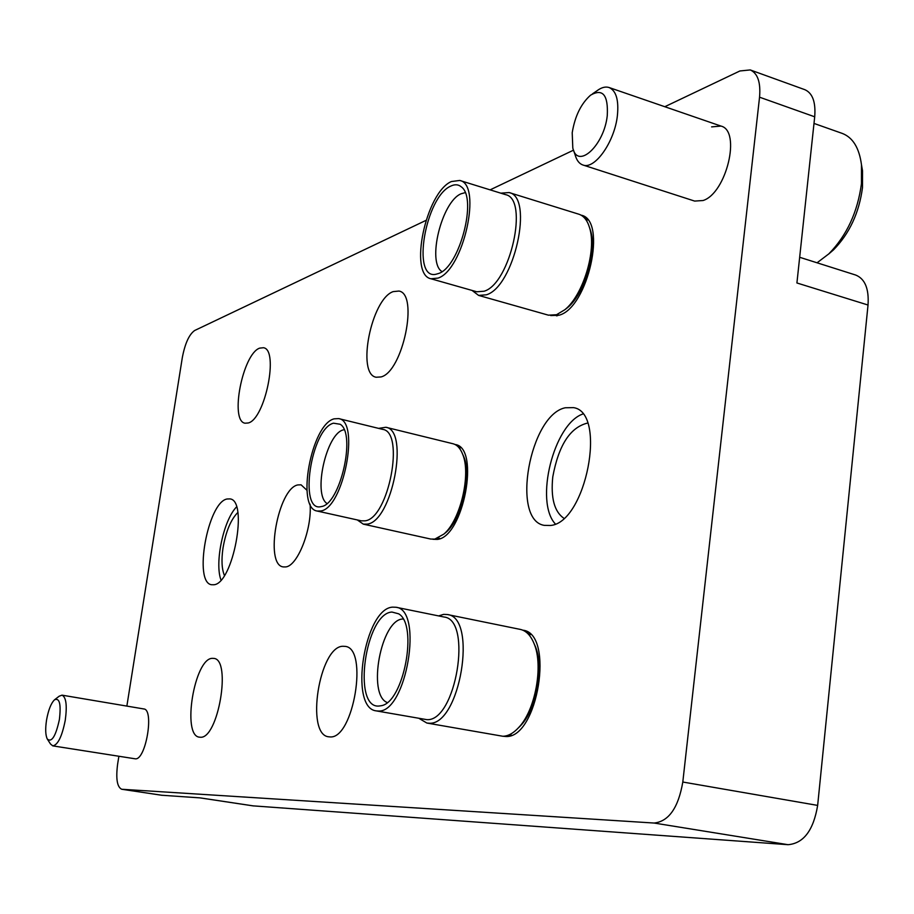 <?xml version="1.0" encoding="UTF-8"?>
<svg xmlns="http://www.w3.org/2000/svg" width="914" height="914" viewBox="0 0 914 914"><rect width="100%" height="100%" fill="white"/><g stroke="black" fill="none" stroke-linecap="round" stroke-linejoin="round"><path stroke-width="1.37" d="M503.008 736.25L505.465 736.478C537.786 739.483 554.992 633.242 522.899 630.192L522.774 630.157M550.719 315.57L559.06 315.216C587.976 308.007 607.479 220.068 581.258 215.201L581.018 215.133M432.836 539.283L437.269 539.42C463.409 537.398 480.398 447.609 455.321 444.547L454.966 444.467M381.047 376.934C402.777 371.781 418.966 293.874 398.938 291.052L393.146 291.623C371.312 299.027 356.334 374.192 376.145 377.242L381.047 376.934M329.988 736.913C353.535 739.415 368.662 648.003 345.138 646.381L342.841 646.267C319.317 646.392 305.265 734.707 328.629 736.798L329.988 736.913M306.944 490.27L301.094 484.831L297.838 484.923C278.039 488.316 264.272 564.841 283.203 566.909L285.728 566.931C297.656 565.983 312.177 528.92 310.075 504.174M248.254 422.976C265.14 419.172 279.181 349.399 263.438 347.731L259.679 348.131C242.701 353.672 229.494 421.285 245.078 423.205L248.254 422.976M200.292 737.232C218.172 739.369 231.779 659.245 213.796 658.4L212.334 658.343C194.431 658.194 181.578 735.896 199.423 737.164L200.292 737.232M565.275 407.77L573.558 407.633C607.399 412.511 585.943 522.751 550.479 525.481L544.241 525.367C510.743 520.157 529.777 414.83 565.275 407.77M227.015 498.998L229.928 498.895C248.585 500.255 233.036 583.795 213.853 584.754L211.66 584.743C193.197 582.961 207.752 502.277 227.015 498.998M54.886 699.507L59.204 696.194L62.026 695.154C66.174 697.165 67.248 705.528 65.26 720.255C62.061 736.387 57.902 744.921 52.784 745.881L135.295 758.826C145.817 760.402 154.443 709.298 143.761 708.944L143.178 708.898M592.478 93.868L596.876 90.852C601.366 87.458 605.434 86.35 609.101 87.527C616.162 90.692 618.927 100.072 617.384 115.667C614.596 141.967 594.637 170.004 582.881 164.988L694.651 201.08L703.072 200.52C726.367 193.322 741.437 130.782 720.986 126.075L711.618 126.886M118.877 756.266L117.62 764.15C115.747 778.728 117.118 787.103 121.733 789.262L654.127 823.046C668.797 821.412 678.359 807.748 682.804 782.03L817.653 805.405L868.026 305.025L796.917 282.974L814.705 116.809L759.545 97.192C760.814 82.374 757.706 73.291 750.245 69.932L739.894 70.972L664.798 106.721M682.804 782.03L759.545 97.192M126.863 706.088L182.332 357.523C185.039 343.424 189.141 334.421 194.659 330.502L425.958 220.4M490.121 189.861L573.524 150.159M817.653 805.405C813.483 830.255 803.635 843.348 788.085 844.696L253.132 805.862M799.67 257.28L855.755 275.068C865.01 278.839 869.1 288.824 868.026 305.025M253.715 805.954L200.2 797.888L161.801 795.249M750.245 69.932L804.88 89.698C812.592 93.137 815.859 102.174 814.705 116.809M220.982 580.013C214.459 562.773 223.553 520.055 236.52 506.95M555.346 523.962C534.404 501.706 553.656 424.153 582.732 414.042M817.059 262.798L828.804 253.886C846.775 235.526 857.663 212.105 861.456 183.611L861.479 164.794L862.53 170.827L862.508 187.53C859.149 212.779 849.483 233.55 833.511 249.865L828.518 254.161M572.21 132.736L572.804 148.011C577.568 169.867 604.211 145.543 607.273 115.53C608.324 94.999 602.772 88.201 590.604 95.147C581.087 103.59 574.952 116.124 572.21 132.736M582.881 164.988C579.282 163.743 576.723 160.453 575.203 155.117L573.512 150.136M861.479 164.794C859.251 147.965 852.865 137.511 842.308 133.433L813.997 123.424M46.568 719.924C45.209 728.869 45.46 735.244 47.322 739.072C51.721 742.716 55.743 736.216 59.387 719.569C61.192 704.146 59.57 697.565 54.497 699.816C51.035 703.254 48.396 709.961 46.568 719.924M52.784 745.881L50.487 743.996L47.585 739.472M587.542 423.068C570.187 427.329 558.591 445.267 552.776 476.891C550.651 497.867 554.33 511.657 563.812 518.238M438.697 273.457L435.772 274.303C411.243 279.627 425.467 196.773 450.762 186.102C454.852 184.114 458.382 184.388 461.364 186.913C477.611 198.121 459.525 266.922 438.697 273.457M442.01 271.595C426.781 262.604 441.691 201.628 461.079 193.779L465.157 192.648M451.402 181.543L459.731 180.446C482.489 184.308 463.444 270.178 438.057 278.096L430.962 278.77C408.501 274.703 425.855 192.317 451.402 181.543M459.731 180.446L505.568 194.648C529.137 198.795 510.32 283.683 484.146 291.212L476.811 291.783L430.962 278.77M500.815 193.174L509.064 192.546C534.107 196.956 514.125 286.95 486.351 294.811L478.605 295.405L472.058 290.435M509.064 192.546L578.848 214.207C583.783 215.818 587.359 220.354 589.587 227.815C596.865 250.116 583.098 295.336 564.818 309.743L556.535 314.724L548.411 315.17L478.605 295.405M589.553 227.677L590.57 230.682C597.436 251.727 584.48 294.297 567.217 307.904L564.703 309.835M587.771 219.966L586.685 219.828L587.736 219.92M586.788 218.8L585.086 218.617L586.742 218.743M586.228 218.24L584.617 218.069L586.205 218.206M556.717 315.844L555.301 315.102L556.763 315.833M557.471 315.684L555.998 314.907M556.02 314.896L557.54 315.661M558.945 315.25L558.031 314.759L559.002 315.239M321.385 506.562L321.054 506.63C298.307 512.605 311.057 428.506 333.507 423.193L340.202 424.267C356.346 433.682 340.168 504.448 321.385 506.562M326.938 503.488C312.771 494.314 326.378 433.499 343.401 429.877L344.087 429.706M334.136 418.841L338.671 418.601C360.344 420.908 343.47 508.333 320.745 510.983L317.181 511.04C295.736 508.355 311.331 424.142 334.136 418.841M338.671 418.601L382.68 429.374C405.176 431.911 388.61 518.444 365.086 520.831L361.384 520.843L317.181 511.04M378.59 428.38L385.845 427.272C409.735 429.968 392.152 521.688 367.188 524.122L363.292 524.133L357.283 519.929M385.845 427.272L452.99 443.747C457.069 444.81 460.268 448.237 462.587 454.064C471.293 473.92 460.496 520.146 443.907 534.062L434.836 539.1L430.745 539.054L363.292 524.133M462.735 454.372L463.798 456.76C472.012 475.509 461.833 519.026 446.181 532.177L444.17 533.845M460.667 447.791L459.079 447.689L460.633 447.746M458.428 447.083L460.016 447.152L458.44 447.095M438.423 539.146L436.972 538.517L438.423 539.146M438.846 539.02L437.36 538.357M437.383 538.357L438.903 539.009M439.965 538.62L439.04 538.197L440.011 538.597M378.956 706.042C351.913 708.613 365.36 613.18 391.946 612.049L398.641 613.808C418.429 624.765 403.68 702.66 381.138 705.734L378.956 706.042M387.182 702.523C366.994 694.651 381.104 619.521 402.777 619.006L403.074 618.984M392.62 607.136L395.968 607.25C423.856 609.524 406.364 713.263 378.27 711.023L376.225 710.875C348.542 708.064 364.549 608.336 392.62 607.136M395.968 607.25L443.987 617.007C472.858 619.521 455.846 722.083 426.758 719.638L376.225 710.875M438.583 615.91L443.621 614.379L447.334 614.528C477.999 617.201 459.948 725.922 429.066 723.214L426.849 723.031L419.195 718.507M447.334 614.528L520.352 629.415C526.19 630.706 530.783 635.504 534.142 643.787C543.567 665.838 535.318 710.452 518.558 727.67C513.302 733.325 508.058 736.181 502.814 736.25L426.849 723.031M533.97 643.365L535.364 646.518C544.264 667.334 536.495 709.321 520.694 725.567L518.249 728.001M511.337 735.244L510.023 734.707L511.406 735.21M530.588 634.59L529.423 634.556L530.543 634.533M529.32 633.402L527.595 633.379M527.584 633.368L529.252 633.345M528.532 632.785L526.932 632.774L528.486 632.739M509.189 735.964L507.716 735.382L509.224 735.953M509.875 735.77L508.344 735.153L509.966 735.747M520.694 725.567L518.626 727.658M237.8 512.503C230.819 519.609 225.884 531.445 223.005 548.012C221.291 559.894 221.771 569.034 224.421 575.454M788.085 844.696L654.127 823.046M121.973 789.285L162.281 795.329M121.733 789.262L162.041 795.306M200.063 797.888L253.418 805.919M833.511 249.865L828.804 253.886M609.101 87.527L720.986 126.075M62.026 695.154L143.761 708.944M590.57 230.682L589.587 227.815M567.217 307.904L564.818 309.743M584.572 218.012L586.171 218.172M555.255 315.124L556.672 315.844M463.798 456.76L462.587 454.064M446.181 532.177L443.907 534.062M458.337 446.992L459.925 447.06M535.364 646.518L534.142 643.787M526.807 632.671L528.383 632.671M507.704 735.393L509.178 735.976"/></g></svg>
